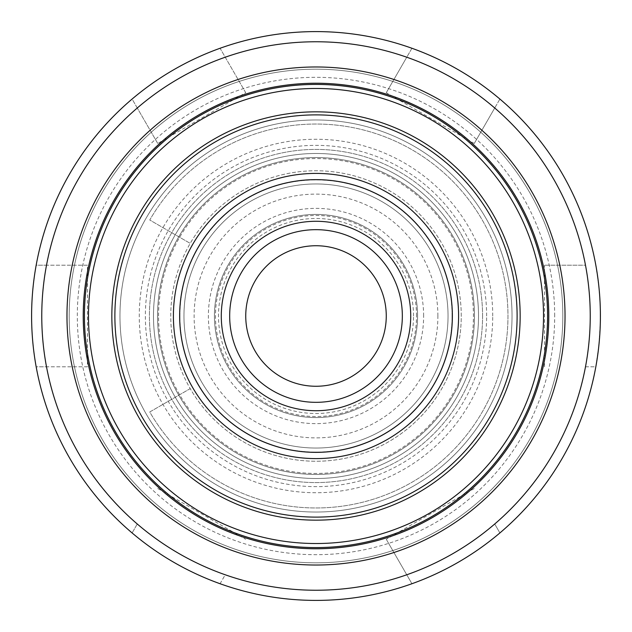 <?xml version="1.0" encoding="UTF-8"?>
<svg xmlns="http://www.w3.org/2000/svg" width="632" height="632" viewBox="0 0 632 632"><rect width="100%" height="100%" fill="white"/><g stroke="black" fill="none" stroke-linecap="round" stroke-linejoin="round"><path stroke-width="0.47" stroke-dasharray="3.16 2.37" d="M492.731 316A176.731 176.731 0 0 0 227.631 162.945A176.731 176.731 0 0 0 227.631 469.055A176.731 176.731 0 0 0 492.731 316M478.511 316A162.511 162.511 0 0 0 234.741 175.262A162.511 162.511 0 0 0 234.741 456.738A162.511 162.511 0 0 0 478.511 316A162.511 162.511 0 0 0 234.741 175.262A162.511 162.511 0 0 0 234.741 456.738A162.511 162.511 0 0 0 478.511 316A162.511 162.511 0 0 0 234.741 175.262A162.511 162.511 0 0 0 234.741 456.738A162.511 162.511 0 0 0 478.511 316A162.511 162.511 0 0 0 234.741 175.262A162.511 162.511 0 0 0 234.741 456.738A162.511 162.511 0 0 0 478.511 316M547.581 316A231.581 231.581 0 0 0 200.21 115.443A231.581 231.581 0 0 0 200.21 516.557A231.581 231.581 0 0 0 547.581 316M543.52 316A227.52 227.52 0 0 0 202.24 118.958A227.52 227.52 0 0 0 202.24 513.042A227.52 227.52 0 0 0 543.52 316M461.249 316A145.249 145.249 0 0 0 243.375 190.216A145.249 145.249 0 0 0 243.375 441.784A145.249 145.249 0 0 0 461.249 316A145.249 145.249 0 0 0 243.375 190.216A145.249 145.249 0 0 0 243.375 441.784A145.249 145.249 0 0 0 461.249 316A145.249 145.249 0 0 0 190.216 243.375A145.249 145.249 0 0 1 461.249 316A145.249 145.249 0 0 1 190.216 388.625A145.249 145.249 0 0 0 461.249 316M229.661 316A86.339 86.339 0 0 1 316 229.661A86.339 86.339 0 0 1 402.339 316A86.339 86.339 0 0 1 316 402.339A86.339 86.339 0 0 1 229.661 316M245.745 316A70.255 70.255 0 0 1 351.131 255.154A70.255 70.255 0 0 1 351.131 376.846A70.255 70.255 0 0 1 245.745 316M416.528 316A100.528 100.528 0 0 0 265.74 228.942A100.528 100.528 0 0 0 265.74 403.058A100.528 100.528 0 0 0 416.528 316M423.63 316A107.63 107.63 0 0 0 262.185 222.796A107.63 107.63 0 0 0 262.185 409.204A107.63 107.63 0 0 0 423.63 316M417.57 316A101.57 101.57 0 0 0 316 214.43A101.57 101.57 0 0 0 214.43 316A101.57 101.57 0 0 0 316 417.57A101.57 101.57 0 0 0 417.57 316A101.57 101.57 0 0 0 265.211 228.034A101.57 101.57 0 0 0 265.211 403.967A101.57 101.57 0 0 0 417.57 316M413.51 316A97.51 97.51 0 0 0 267.249 231.557A97.51 97.51 0 0 0 267.249 400.443A97.51 97.51 0 0 0 413.51 316M512.031 316A196.031 196.031 0 0 0 217.985 146.229A196.031 196.031 0 0 0 217.985 485.771A196.031 196.031 0 0 0 512.031 316A196.031 196.031 0 0 0 217.985 146.229A196.031 196.031 0 0 0 217.985 485.771A196.031 196.031 0 0 0 512.031 316A196.031 196.031 0 0 0 217.985 146.229A196.031 196.031 0 0 0 217.985 485.771A196.031 196.031 0 0 0 512.031 316M153.489 316A162.511 162.511 0 0 1 397.259 175.262A162.511 162.511 0 0 1 397.259 456.738A162.511 162.511 0 0 1 153.489 316A162.511 162.511 0 0 1 397.259 175.262A162.511 162.511 0 0 1 397.259 456.738A162.511 162.511 0 0 1 153.489 316M157.55 316A158.45 158.45 0 0 1 395.229 178.777A158.45 158.45 0 0 1 395.229 453.223A158.45 158.45 0 0 1 157.55 316M474.45 316A158.45 158.45 0 0 0 236.771 178.777A158.45 158.45 0 0 0 236.771 453.223A158.45 158.45 0 0 0 474.45 316M183.959 316A132.041 132.041 0 0 1 316 183.959A132.041 132.041 0 0 1 448.041 316A132.041 132.041 0 0 1 316 448.041A132.041 132.041 0 0 1 183.959 316M448.041 316A132.041 132.041 0 0 0 249.98 201.648A132.041 132.041 0 0 0 249.98 430.353A132.041 132.041 0 0 0 448.041 316M437.889 316A121.889 121.889 0 0 0 255.059 210.44A121.889 121.889 0 0 0 255.059 421.56A121.889 121.889 0 0 0 437.889 316M482.579 316A166.579 166.579 0 0 0 232.71 171.738A166.579 166.579 0 0 0 232.71 460.262A166.579 166.579 0 0 0 482.579 316A166.579 166.579 0 0 0 232.71 171.738A166.579 166.579 0 0 0 232.71 460.262A166.579 166.579 0 0 0 482.579 316M137.27 523.999L132.104 532.95A284.4 284.4 0 0 1 36.174 366.789L87.461 366.789L87.461 265.211L36.174 265.211A284.4 284.4 0 0 1 132.104 99.05L157.747 143.472L245.714 92.691L220.07 48.269A284.4 284.4 0 0 1 411.93 48.269L386.286 92.691L474.253 143.472L499.896 99.05A284.4 284.4 0 0 1 595.826 265.211L598.907 286.873L600.187 305.058L600.305 323.292L598.907 345.127L595.826 366.789L585.501 366.789A274.241 274.241 0 0 1 494.73 523.999L499.896 532.95C473.605 555.125 444.288 572.055 411.93 583.731L406.771 574.788A274.241 274.241 0 0 1 225.229 574.788L220.07 583.731C187.712 572.055 158.395 555.125 132.104 532.95L137.27 523.999A274.241 274.241 0 0 1 46.499 366.789L36.174 366.789C30.107 332.93 30.107 299.07 36.174 265.211L46.499 265.211A274.241 274.241 0 0 1 137.27 108.001L132.104 99.05C158.395 76.875 187.712 59.945 220.07 48.269L225.229 57.212A274.241 274.241 0 0 1 406.771 57.212L411.93 48.269C444.288 59.945 473.605 76.875 499.896 99.05L494.73 108.001A274.241 274.241 0 0 1 585.501 265.211L544.539 265.211L585.501 265.211M585.501 366.789L595.826 366.789A284.4 284.4 0 0 1 499.896 532.95L494.73 523.999M474.253 488.528L386.286 539.309L411.93 583.731A284.4 284.4 0 0 1 220.07 583.731L225.229 574.788M544.539 366.789L544.539 265.211M562.82 316A246.82 246.82 0 0 0 316 69.18A246.82 246.82 0 0 0 69.18 316A246.82 246.82 0 0 0 316 562.82A246.82 246.82 0 0 0 562.82 316A246.82 246.82 0 0 0 192.594 102.25A246.82 246.82 0 0 0 192.594 529.75A246.82 246.82 0 0 0 562.82 316A246.82 246.82 0 0 0 192.594 102.25A246.82 246.82 0 0 0 192.594 529.75A246.82 246.82 0 0 0 562.82 316M83.227 316A232.773 232.773 0 0 1 316 83.227A232.773 232.773 0 0 1 548.774 316A232.773 232.773 0 0 1 316 548.774A232.773 232.773 0 0 1 83.227 316M87.461 366.789L46.499 366.789M87.461 265.211L46.499 265.211M157.747 143.472L137.27 108.001M245.714 92.691L225.229 57.212M386.286 92.691L406.771 57.212M474.253 143.472L494.73 108.001M386.286 539.309L406.771 574.788M157.747 488.528L245.714 539.309M190.216 388.625L149.752 411.985A191.97 191.97 0 0 0 439.398 463.058A191.97 191.97 0 0 0 439.398 168.941A191.97 191.97 0 0 0 149.752 220.015L190.216 243.375L149.752 220.015A191.97 191.97 0 0 1 439.398 168.941A191.97 191.97 0 0 1 439.398 463.058A191.97 191.97 0 0 1 149.752 411.985L190.216 388.625M486.64 316A170.64 170.64 0 0 0 230.68 168.223A170.64 170.64 0 0 0 230.68 463.777A170.64 170.64 0 0 0 486.64 316M158.561 316A157.439 157.439 0 0 1 316 158.561A157.439 157.439 0 0 1 473.439 316A157.439 157.439 0 0 1 316 473.439A157.439 157.439 0 0 1 158.561 316M179.891 316A136.109 136.109 0 0 1 384.051 198.132A136.109 136.109 0 0 1 384.051 433.868A136.109 136.109 0 0 1 179.891 316M452.109 316A136.109 136.109 0 0 0 247.949 198.132A136.109 136.109 0 0 0 247.949 433.868A136.109 136.109 0 0 0 452.109 316M554.691 316A238.691 238.691 0 0 0 196.655 109.289A238.691 238.691 0 0 0 196.655 522.711A238.691 238.691 0 0 0 554.691 316"/><path stroke-width="0.95" d="M402.339 316A86.339 86.339 0 0 0 272.834 241.234A86.339 86.339 0 0 0 272.834 390.766A86.339 86.339 0 0 0 402.339 316M410.721 316A94.721 94.721 0 0 0 268.639 233.974A94.721 94.721 0 0 0 268.639 398.026A94.721 94.721 0 0 0 410.721 316M458.595 316A142.595 142.595 0 0 0 244.703 192.507A142.595 142.595 0 0 0 244.703 439.493A142.595 142.595 0 0 0 458.595 316M452.362 316A136.362 136.362 0 0 0 247.823 197.911A136.362 136.362 0 0 0 247.823 434.089A136.362 136.362 0 0 0 452.362 316M88.48 316A227.52 227.52 0 0 1 429.76 118.958A227.52 227.52 0 0 1 429.76 513.042A227.52 227.52 0 0 1 88.48 316M84.419 316A231.581 231.581 0 0 1 316 84.419A231.581 231.581 0 0 1 547.581 316A231.581 231.581 0 0 1 316 547.581A231.581 231.581 0 0 1 84.419 316M245.745 316A70.255 70.255 0 0 0 351.131 376.846A70.255 70.255 0 0 0 351.131 255.154A70.255 70.255 0 0 0 245.745 316M517.11 316A201.11 201.11 0 0 0 215.441 141.829A201.11 201.11 0 0 0 215.441 490.171A201.11 201.11 0 0 0 517.11 316M590.241 316A274.241 274.241 0 0 0 178.88 78.502A274.241 274.241 0 0 0 178.88 553.498A274.241 274.241 0 0 0 590.241 316M600.4 316A284.4 284.4 0 0 0 173.8 69.702A284.4 284.4 0 0 0 173.8 562.298A284.4 284.4 0 0 0 600.4 316M565.024 316A249.024 249.024 0 0 1 316 565.024A249.024 249.024 0 0 1 66.976 316A249.024 249.024 0 0 1 316 66.976A249.024 249.024 0 0 1 565.024 316M548.774 316A232.773 232.773 0 0 0 199.617 114.416A232.773 232.773 0 0 0 199.617 517.584A232.773 232.773 0 0 0 548.774 316M520.16 316A204.16 204.16 0 0 0 213.924 139.19A204.16 204.16 0 0 0 213.924 492.81A204.16 204.16 0 0 0 520.16 316"/></g></svg>
